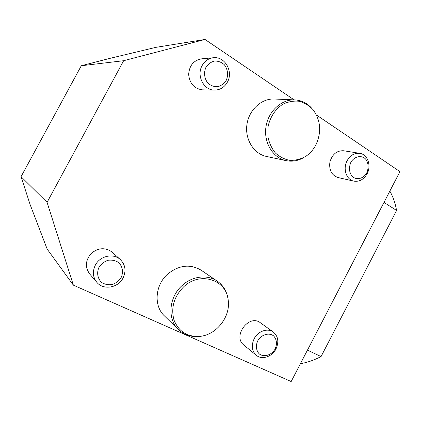 <?xml version="1.0" encoding="UTF-8"?>
<svg xmlns="http://www.w3.org/2000/svg" width="421" height="421" viewBox="0 0 421 421"><rect width="100%" height="100%" fill="white"/><g stroke="black" fill="none" stroke-linecap="round" stroke-linejoin="round"><path stroke-width="0.63" d="M294.132 99.872L205.006 39.458L155.881 47.352L109.249 58.53L81.295 65.744L21.05 176.673L30.138 204.627L47.173 249.106L73.37 285.149L291.174 381.542L399.95 171.605L316.481 115.022M81.295 65.744L123.637 60.708L205.006 39.458M21.05 176.673L47.078 202.364L123.637 60.708M73.37 285.149L47.078 202.364M196.954 336.547C189.86 336.747 183.788 334.521 178.736 329.875C167.037 319.455 168.737 297.01 182.367 285.306C192.497 275.992 207.495 274.36 217.194 281.107L201.075 270.156C190.176 263.804 179.12 265.046 167.9 273.892C154.97 284.875 153.428 306.093 164.6 316.066L178.267 329.422M294.263 99.877L274.734 99.035C261.815 98.104 248.995 109.697 246.943 124.479C244.738 139.24 253.674 153.681 266.177 156.386L266.725 156.507M112.454 252.416L112.149 252.137C105.303 247.227 98.34 247.648 91.257 253.4C85.337 260.362 84.863 267.272 89.826 274.134L96.577 282.028M273.287 332.016L260.336 322.739C248.916 313.692 232.139 336.453 243.943 345.12L256.321 355.319C251.847 351.04 251.126 345.53 254.147 338.789C257.936 331.127 267.682 327.754 273.287 332.016C278.202 336.247 279.102 341.878 275.987 348.92C272.145 356.766 261.936 360.171 256.321 355.319M359.623 153.307L343.778 150.771C336.958 150.418 332.337 154.139 329.922 161.927C328.89 169.989 331.559 175.183 337.921 177.515L338.1 177.557M213.047 57.777L201.917 58.803C193.749 60.182 189.329 65.413 188.655 74.48C189.634 83.5 194.192 88.621 202.327 89.847L202.98 89.862M205.98 67.239C203.543 72.591 204.385 78.953 208.09 83.321C210.974 85.721 214.205 86.847 217.783 86.7C221.246 85.721 224.035 83.653 226.156 80.49C228.556 75.227 227.787 68.96 224.167 64.56C221.33 62.113 218.104 60.934 214.5 61.024C210.989 61.961 208.148 64.034 205.98 67.239M227.393 82.174C224.325 87.473 219.93 90.115 214.194 90.094C203.622 90.089 196.307 75.58 202.117 65.587C204.859 60.798 208.779 58.166 213.873 57.698C225.214 56.551 233.455 71.828 227.393 82.174M350.846 162.395C348.73 167.584 349.125 172.194 352.019 176.22C356.313 180.53 363.412 178.867 366.77 172.857C368.864 167.753 368.501 163.18 365.675 159.138C361.471 154.76 354.272 156.291 350.846 162.395M367.075 173.831C363.718 179.578 359.266 182.004 353.708 181.104C346.33 179.662 342.683 168.668 347.099 160.722C350.304 155.228 354.556 152.765 359.86 153.349C367.675 154.402 371.58 165.742 367.075 173.831M257.736 340.863C255.547 345.699 256.205 350.888 259.378 353.987C264.114 357.592 271.708 355.119 275.16 348.941C277.271 343.789 276.755 339.442 273.608 335.911C268.961 332.227 261.257 334.59 257.736 340.863M99.003 267.298C96.52 272.745 97.609 278.76 101.729 282.502C104.903 284.454 108.423 285.138 112.281 284.554C115.986 283.191 118.938 280.86 121.137 277.56C123.579 272.208 122.574 266.277 118.554 262.493C115.422 260.488 111.912 259.752 108.023 260.283C104.261 261.615 101.256 263.956 99.003 267.298M123.064 277.992C118.264 287.785 103.645 290.464 96.993 282.512C92.841 277.36 92.288 271.571 95.346 265.141C99.987 255.857 113.328 252.947 120.238 259.489C125.411 264.714 126.353 270.882 123.064 277.992M307.451 350.125L321.049 356.582L396.587 210.479L383.989 202.412M300.441 363.66C307.025 362.592 313.892 360.234 321.049 356.582M396.587 210.479C395.219 203.033 392.967 196.586 389.835 191.129M315.803 145.071C321.712 132.294 320.813 120.522 313.098 109.744C309.114 105.55 304.436 102.713 299.052 101.245C293.484 100.693 288.048 101.708 282.744 104.282C275.202 109.192 269.814 117.527 267.982 127.153L267.909 136.72C269.187 142.961 271.682 148.387 275.402 153.002C279.681 156.896 284.538 159.359 289.974 160.39C295.5 160.506 300.783 159.149 305.82 156.317C309.977 153.523 313.308 149.776 315.803 145.071M304.02 157.407C298.231 160.859 292.195 161.917 285.901 160.596C272.85 157.775 263.572 142.519 265.961 126.879C268.193 111.223 281.675 98.935 295.179 99.919C301.394 100.398 306.725 102.971 311.172 107.634M183.819 286.685C174.015 296.531 170.731 307.63 173.973 319.981C178.683 331.543 187.282 337.021 199.764 336.4C216.462 335.048 230.787 316.566 228.193 300.073C226.435 279.723 200.164 271.082 183.819 286.685M217.194 281.107C222.883 285.075 226.414 290.622 227.787 297.752M202.327 89.847L214.194 90.094M337.921 177.515L353.708 181.104M112.149 252.137L120.238 259.489M285.901 160.596L266.177 156.386"/></g></svg>
